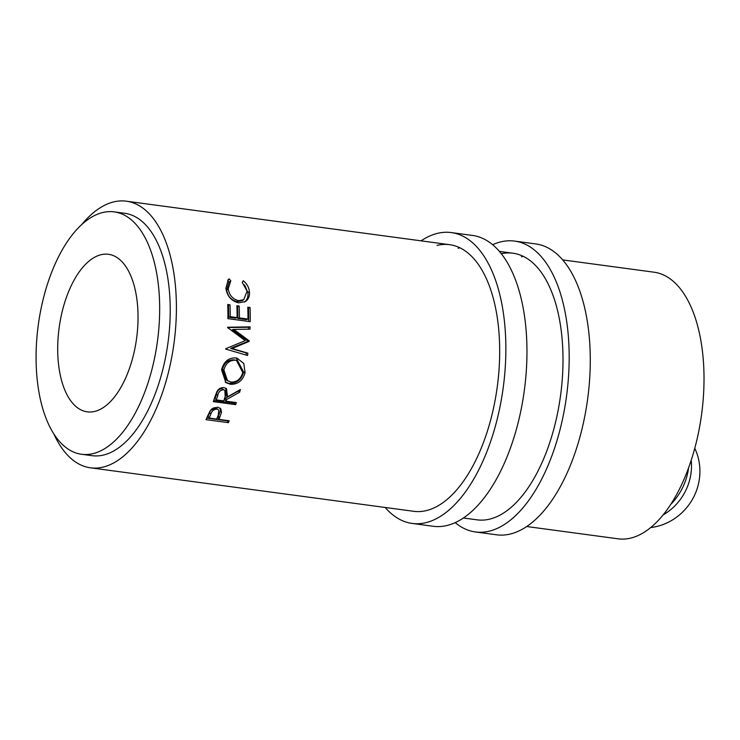 <?xml version="1.0" encoding="UTF-8"?>
<svg xmlns="http://www.w3.org/2000/svg" width="740" height="740" viewBox="0 0 740 740"><rect width="100%" height="100%" fill="white"/><g stroke="black" fill="none" stroke-linecap="round" stroke-linejoin="round"><path stroke-width="1.11" d="M650.71 527.574A55.028 52.41 -56.5 0 0 699.874 473.517A55.028 52.41 -56.5 0 0 694.786 448.311M94.729 411.431A79.485 39.09 97.7 0 1 87.274 411.847A79.485 39.09 97.7 0 1 58.303 335.303A79.485 39.09 97.7 0 1 101.019 254.717A79.485 39.09 97.7 0 1 108.475 254.301A79.485 39.09 97.7 0 1 137.437 330.845A79.485 39.09 97.7 0 1 94.729 411.431M663.114 514.957A55.028 52.41 -56.5 0 0 691.465 467.948A55.028 52.41 -56.5 0 0 691.234 460.252M670.856 504.264A61.142 58.238 -56.5 0 0 688.57 467.967M219.558 417.869A134.513 66.156 -82.3 0 1 218.892 419.386L229.197 420.773A134.513 66.156 -82.3 0 1 228.336 422.66L206.007 419.654A134.513 66.156 -82.3 0 0 207.857 415.51L210.262 410.608L217.579 407.111L220.77 408.73L221.51 412.31L219.558 417.869L218.476 416.167L220.381 410.737L220.113 408.064M226.616 399.507A134.513 66.156 -82.3 0 1 226.042 401.2L236.347 402.588A134.513 66.156 -82.3 0 1 235.625 404.651L213.296 401.644A134.513 66.156 -82.3 0 0 214.878 397.01L216.876 391.7C218.587 388.731 220.946 387.381 223.961 387.631L226.523 388.667L227.467 396.908L240.407 389.518A134.513 66.156 -82.3 0 1 239.64 392.2L226.616 399.507L225.367 398.222L238.336 391.108A131.452 64.648 -82.3 0 0 238.474 390.655M221.565 369.815C223.748 361.675 228.484 357.707 235.773 357.91L236.957 358.123L243.793 363.46L245.088 372.775C242.702 380.684 237.79 384.522 230.353 384.291L225.885 382.617L221.565 369.815M249.186 341.39A134.513 66.156 -82.3 0 0 249.232 340.872L233.822 329.448L250.009 329.161A134.513 66.156 -82.3 0 0 250.102 326.867L227.624 327.246A134.513 66.156 -82.3 0 1 227.606 327.579L245.199 340.613L225.719 348.753A134.513 66.156 -82.3 0 1 225.672 349.086L247.549 355.478A134.513 66.156 -82.3 0 0 247.863 353.156L232.073 348.54L249.186 341.39L247.669 341.464L230.575 348.392L232.073 348.54M230.011 304.825A134.513 66.156 -82.3 0 1 230.214 316.683L237.087 317.608A134.513 66.156 -82.3 0 0 236.883 305.75L239.168 306.064A134.513 66.156 -82.3 0 1 239.381 317.913L247.965 319.07A134.513 66.156 -82.3 0 0 247.761 307.211L250.055 307.526A134.513 66.156 -82.3 0 1 250.231 321.65L227.901 318.644A134.513 66.156 -82.3 0 0 227.717 304.519L230.011 304.825L227.754 305.574M229.169 278.86L230.797 280.83L228.207 288.767C229.261 295.214 232.73 299.182 238.622 300.671L243.747 299.682L247.095 291.162L242.248 282.365L243.293 280.756C246.855 283.679 248.881 287.24 249.38 291.458C249.889 295.362 248.89 298.479 246.374 300.819L245.292 301.615L238.604 302.845C231.398 301.05 227.171 296.213 225.904 288.322L228.272 279.581L229.169 278.86L227.689 280.293L229.308 282.218M526.769 526.529L618.094 538.812A134.513 66.156 -82.3 0 0 630.711 538.11A134.513 66.156 -82.3 0 0 703 401.728A134.513 66.156 -82.3 0 0 653.984 272.19L562.65 259.907M53.715 433.659A134.513 66.156 -82.3 0 0 90.483 467.81A134.513 66.156 -82.3 0 0 103.1 467.097A134.513 66.156 -82.3 0 0 175.389 330.725A134.513 66.156 -82.3 0 0 126.364 201.188A134.513 66.156 -82.3 0 0 113.747 201.891A134.513 66.156 -82.3 0 0 81.881 224.396M81.567 454.268L92.112 455.683A122.285 60.134 -82.3 0 0 103.582 455.035A122.285 60.134 -82.3 0 0 169.294 331.067A122.285 60.134 -82.3 0 0 124.736 213.305L114.182 211.881A122.285 60.134 -82.3 0 0 102.712 212.528A122.285 60.134 -82.3 0 0 37 336.506A122.285 60.134 -82.3 0 0 81.567 454.268A122.285 60.134 -82.3 0 0 93.027 453.62A122.285 60.134 -82.3 0 0 158.749 329.642A122.285 60.134 -82.3 0 0 114.182 211.881M230.381 281.191L228.808 282.652L226.699 289.969C227.735 296.268 231.204 300.163 237.087 301.633L242.294 300.634L243.747 299.682M228.207 288.767L226.699 289.969M238.622 300.671L237.087 301.633M244.616 284.946L247.872 292.661C248.363 296.472 247.354 299.524 244.838 301.8L244.533 302.04M249.38 291.458L247.872 292.661M246.374 300.819L244.838 301.8M230.214 316.683L228.669 317.257A131.452 64.648 -82.3 0 0 228.466 305.666M228.669 317.257L235.542 318.182L237.087 317.608M236.92 306.804L239.168 306.064M239.381 317.913L237.836 318.487A131.452 64.648 -82.3 0 0 237.632 306.897M237.836 318.487L246.42 319.643L247.965 319.07M247.798 308.266L250.055 307.526M248.696 321.447A131.452 64.648 -82.3 0 0 248.511 308.367M247.669 341.464A131.452 64.648 -82.3 0 0 247.715 340.955L249.232 340.872M247.715 340.955L232.286 329.744L233.822 329.448M248.483 329.189A131.452 64.648 -82.3 0 0 248.557 327.265L250.102 326.867M227.606 327.552L248.557 327.265M246.087 355.052A131.452 64.648 -82.3 0 0 246.374 352.962L247.863 353.156M230.575 348.392L246.374 352.962M236.19 357.975L243.673 372.137C241.305 379.879 236.421 383.616 229.012 383.348L225.201 382.108M245.088 372.775L243.673 372.137M230.353 384.291L229.012 383.348M236.513 360.417L233.942 359.807C228.049 359.723 224.22 362.914 222.463 369.371L226.144 379.99L230.917 382.09C236.92 382.219 240.87 379.046 242.775 372.562L236.513 360.417L235.403 360.195C229.511 360.13 225.672 363.405 223.878 370.019L227.559 380.897M233.942 359.807L235.403 360.195M222.463 369.371L223.878 370.019M225.829 388.204L226.2 395.678L227.467 396.908M239.64 392.2L238.336 391.108M226.042 401.2L224.812 399.878A131.452 64.648 -82.3 0 0 225.367 398.222M235.625 404.651L234.413 403.282A131.452 64.648 -82.3 0 0 234.737 402.366M234.413 403.282L213.694 400.497M224.868 390.443L222.028 388.713C218.975 389.027 217.125 390.887 216.496 394.291A131.452 64.648 -82.3 0 1 215.072 398.564L216.302 399.887L223.748 400.886L225.201 396.621L224.868 390.443L222.028 388.713M216.302 399.887A134.513 66.156 -82.3 0 0 217.754 395.512L216.496 394.291M223.332 389.795C220.27 390.128 218.411 392.034 217.754 395.512M221.51 412.31L220.381 410.737M218.892 419.386L217.819 417.656A131.452 64.648 -82.3 0 0 218.476 416.167M228.336 422.66L227.291 420.875A131.452 64.648 -82.3 0 0 227.448 420.542M227.291 420.875L206.71 418.109M218.753 410.182L215.664 407.601C212.584 407.814 210.613 409.451 209.753 412.522A131.452 64.648 -82.3 0 1 208.088 416.343L209.152 418.072L216.598 419.081L218.272 415.353L218.753 410.182L215.664 407.601M209.152 418.072A134.513 66.156 -82.3 0 0 210.854 414.169L209.753 412.522M216.82 409.118C213.74 409.35 211.751 411.033 210.854 414.169M385.179 507.464A146.742 72.168 -82.3 0 0 412.134 523.43L433.233 526.279A146.742 72.168 -82.3 0 0 446.997 525.502A146.742 72.168 -82.3 0 0 525.853 376.725A146.742 72.168 -82.3 0 0 472.379 235.413L451.28 232.573A146.742 72.168 -82.3 0 0 437.516 233.35A146.742 72.168 -82.3 0 0 421.06 240.842M412.134 523.43A146.742 72.168 -82.3 0 0 425.898 522.662A146.742 72.168 -82.3 0 0 504.754 373.885A146.742 72.168 -82.3 0 0 451.28 232.573M90.483 467.81L413.762 511.312A134.513 66.156 -82.3 0 0 426.379 510.6A134.513 66.156 -82.3 0 0 498.668 374.227A134.513 66.156 -82.3 0 0 449.652 244.69A134.513 66.156 -82.3 0 0 437.035 245.403M459.966 247.854A134.513 66.156 -82.3 0 0 458.134 248.242M455.211 522.644A146.742 72.168 -82.3 0 0 475.45 531.958L496.549 534.798A146.742 72.168 -82.3 0 0 510.313 534.021A146.742 72.168 -82.3 0 0 589.17 385.253A146.742 72.168 -82.3 0 0 535.695 243.932L514.596 241.092A146.742 72.168 -82.3 0 0 500.832 241.869A146.742 72.168 -82.3 0 0 492.618 244.727M475.45 531.958A146.742 72.168 -82.3 0 0 489.214 531.181A146.742 72.168 -82.3 0 0 568.07 382.404A146.742 72.168 -82.3 0 0 514.596 241.092M463.453 518L477.078 519.841A134.513 66.156 -82.3 0 0 489.695 519.129A134.513 66.156 -82.3 0 0 561.984 382.756A134.513 66.156 -82.3 0 0 512.959 253.219A134.513 66.156 -82.3 0 0 501.257 253.718M523.282 256.373A134.513 66.156 -82.3 0 0 521.45 256.771M512.959 253.219L499.334 251.378M449.652 244.69L126.364 201.188"/></g></svg>

